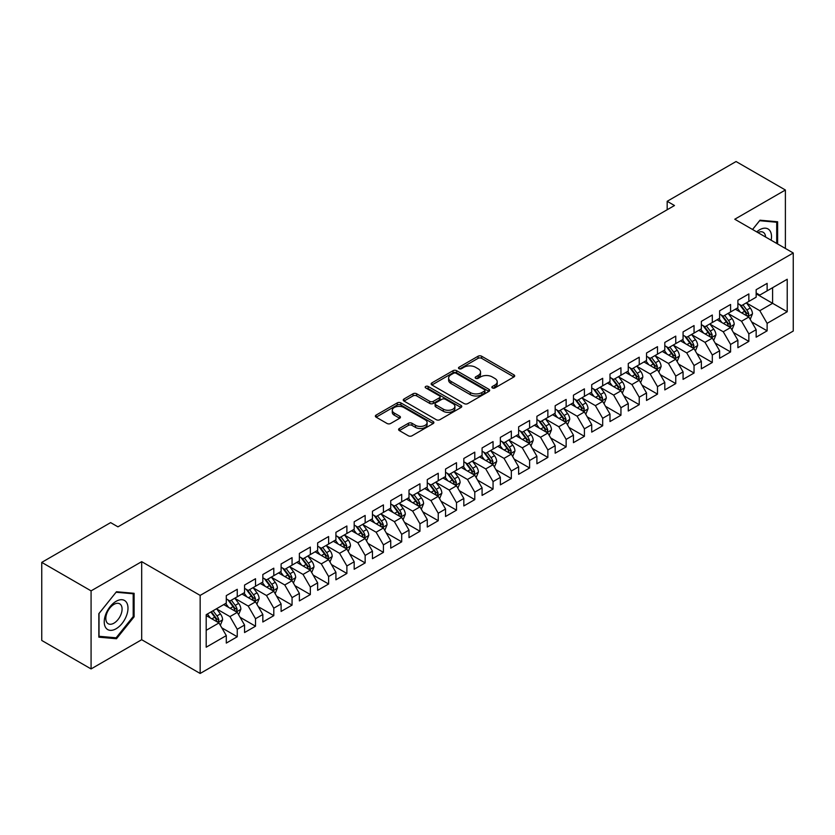 <?xml version="1.0" encoding="UTF-8"?>
<svg xmlns="http://www.w3.org/2000/svg" width="835" height="835" viewBox="0 0 835 835"><rect width="100%" height="100%" fill="white"/><g stroke="black" fill="none" stroke-linecap="round" stroke-linejoin="round"><path stroke-width="1.25" d="M492.368 387.941A1.774 1.023 0 0 0 494.884 387.941L513.942 376.94A2.536 1.461 0 0 0 514.684 375.907A2.536 1.461 0 0 0 513.942 374.873L481.659 356.232A2.536 1.461 0 0 0 478.069 356.232L459.01 367.233A1.774 1.023 0 0 0 458.498 367.953A1.774 1.023 0 0 0 459.01 368.684A1.774 1.023 0 0 0 461.525 368.684L463.989 367.254A8.12 4.686 0 0 1 475.47 367.254L478.163 368.809A8.12 4.686 0 0 1 480.532 372.128A8.12 4.686 0 0 1 478.163 375.437L475.689 376.856A1.774 1.023 0 0 0 475.178 377.587A1.774 1.023 0 0 0 475.689 378.307A1.774 1.023 0 0 0 478.204 378.307L480.668 376.888A8.12 4.686 0 0 1 492.149 376.888L494.842 378.443A8.12 4.686 0 0 1 497.211 381.752A8.12 4.686 0 0 1 494.842 385.071L492.368 386.49A1.774 1.023 0 0 0 491.857 387.221A1.774 1.023 0 0 0 492.368 387.941L492.368 386.49M399.339 428.501A2.536 1.461 0 0 0 398.598 429.534A2.536 1.461 0 0 0 399.339 430.578L408.398 435.807A2.536 1.461 0 0 0 411.979 435.807L433.146 423.585A2.536 1.461 0 0 0 433.887 422.552A2.536 1.461 0 0 0 433.146 421.518L400.863 402.877A2.536 1.461 0 0 0 397.272 402.877L376.115 415.099A2.536 1.461 0 0 0 375.364 416.133A2.536 1.461 0 0 0 376.115 417.166L387.054 423.481A2.536 1.461 0 0 0 390.634 423.481L399.694 418.252A2.536 1.461 0 0 0 400.435 417.218A2.536 1.461 0 0 0 399.694 416.185L394.266 413.054A6.784 3.914 0 0 1 392.283 410.277A6.784 3.914 0 0 1 396.468 406.666A6.784 3.914 0 0 1 403.869 407.511L425.119 419.775A6.784 3.914 0 0 1 427.102 422.552A6.784 3.914 0 0 1 422.917 426.174A6.784 3.914 0 0 1 415.527 425.318L411.979 423.272A2.536 1.461 0 0 0 408.398 423.272L399.339 428.501L399.339 430.578M91.078 590.867L91.078 668.929L141.689 639.714L141.689 561.652L91.078 590.867L41.75 562.383L110.637 522.616L117.944 526.843L674.482 205.525L667.175 201.298L667.175 209.742M141.689 561.652L200.16 595.407L793.25 252.995L793.25 331.057L200.16 673.469L200.16 595.407M785.391 248.454L785.391 190.015L734.779 219.229L793.25 252.995M785.391 190.015L736.063 161.531L667.175 201.298M464.166 403.597A2.536 1.461 0 0 0 467.757 403.597L488.924 391.385A2.536 1.461 0 0 0 489.665 390.352A2.536 1.461 0 0 0 488.924 389.308L456.641 370.677A2.536 1.461 0 0 0 453.05 370.677L431.893 382.889A2.536 1.461 0 0 0 431.142 383.933A2.536 1.461 0 0 0 431.893 384.966L464.166 403.597M426.414 388.327A1.774 1.023 0 0 1 428.209 388.578L428.209 386.469L461.035 405.413A2.536 1.461 0 0 1 461.776 406.447A2.536 1.461 0 0 1 461.035 407.48L439.868 419.702A2.536 1.461 0 0 1 436.277 419.702L404.004 401.061L404.004 398.994A2.536 1.461 0 0 0 403.253 400.028A2.536 1.461 0 0 0 404.004 401.061M404.004 398.994L413.054 393.765A2.536 1.461 0 0 1 416.644 393.765L429.733 401.322A2.536 1.461 0 0 0 433.323 401.322L439.335 397.857A2.536 1.461 0 0 0 440.076 396.823A2.536 1.461 0 0 0 439.335 395.78L425.704 387.91A1.774 1.023 0 0 1 425.182 387.189A1.774 1.023 0 0 1 426.278 386.24A1.774 1.023 0 0 1 428.209 386.469M756.155 293.816L772.605 303.314L772.605 287.699L787.217 279.255L767.125 290.862L767.125 283.368L756.155 289.703L756.155 297.187L748.849 301.414L748.849 293.92L737.889 300.245L737.889 307.739L730.583 311.956L730.583 304.472L719.613 310.797L719.613 318.292L712.307 322.508L712.307 315.014L701.348 321.35L701.348 328.833L694.042 333.061L694.042 325.567L683.072 331.892L683.072 339.386L675.765 343.602L675.765 336.119L664.806 342.444L664.806 349.938L657.489 354.155L657.489 346.661L646.53 352.996L646.53 360.48L639.224 364.707L639.224 357.213L628.264 363.538L628.264 371.032L620.948 375.249L620.948 367.765L609.988 374.09L609.988 381.585L602.682 385.801L602.682 378.307L591.712 384.643L591.712 392.126L584.406 396.354L584.406 388.859L573.447 395.185L573.447 402.679L566.14 406.895L566.14 399.412L555.171 405.737L555.171 413.231L547.864 417.448L547.864 409.954L536.905 416.289L536.905 423.773L529.599 428L529.599 420.506L518.629 426.831L518.629 434.325L511.323 438.542L511.323 431.058L500.363 437.383L500.363 444.878L493.057 449.094L493.057 441.6L482.087 447.936L482.087 455.419L474.781 459.647L474.781 452.152L463.822 458.478L463.822 465.972L456.505 470.188L456.505 462.705L445.546 469.03L445.546 476.524L438.239 480.741L438.239 473.247L427.28 479.582L427.28 487.066L419.963 491.293L419.963 483.799L409.004 490.124L409.004 497.618L401.698 501.835L401.698 494.351L390.728 500.676L390.728 508.171L383.422 512.387L383.422 504.893L372.462 511.229L372.462 518.712L365.156 522.94L365.156 515.445L354.186 521.771L354.186 529.265L346.88 533.481L346.88 525.998L335.92 532.323L335.92 539.817L328.614 544.034L328.614 536.54L317.644 542.875L317.644 550.359L310.338 554.586L310.338 547.092L299.379 553.417L299.379 560.911L292.062 565.128L292.062 557.644L281.103 563.969L281.103 571.464L273.796 575.68L273.796 568.186L262.837 574.522L262.837 582.005L255.52 586.233L255.52 578.739L244.561 585.064L244.561 592.558L237.255 596.774L237.255 589.291L226.295 595.616L226.295 603.11L206.193 614.706L206.193 647.198L226.295 635.602L218.979 622.941L206.193 615.552M787.217 279.255L787.217 311.747L767.125 323.354L759.808 310.693L746.563 303.042M751.688 321.924L767.125 330.837L767.125 323.354M767.125 330.837L756.155 337.173L756.155 329.679L748.849 333.896L741.543 321.245L728.297 313.595M733.412 332.476L748.849 341.39L748.849 333.896M748.849 341.39L737.889 347.715L737.889 340.231L730.583 344.448L723.267 331.787L710.021 324.147M715.136 343.028L730.583 351.942L730.583 344.448M730.583 351.942L719.613 358.267L719.613 350.783L712.307 355L705.001 342.34L691.756 334.689M696.87 353.57L712.307 362.484L712.307 355M712.307 362.484L701.348 368.82L701.348 361.325L694.042 365.542L686.725 352.892L673.48 345.241M678.594 364.123L694.042 373.036L694.042 365.542M694.042 373.036L683.072 379.361L683.072 371.878L675.765 376.094L668.459 363.434L655.214 355.793M660.328 374.675L675.765 383.589L675.765 376.094M675.765 383.589L664.806 389.914L664.806 382.43L657.489 386.647L650.183 373.986L636.938 366.335M642.052 385.217L657.489 394.13L657.489 386.647M657.489 394.13L646.53 400.466L646.53 392.972L639.224 397.189L631.918 384.538L618.662 376.888M623.787 395.769L639.224 404.683L639.224 397.189M639.224 404.683L628.264 411.008L628.264 403.524L620.948 407.741L613.641 395.08L600.396 387.44M605.511 406.321L620.948 415.235L620.948 407.741M620.948 415.235L609.988 421.56L609.988 414.077L602.682 418.293L595.376 405.633L582.12 397.982M587.245 416.863L602.682 425.777L602.682 418.293M602.682 425.777L591.712 432.112L591.712 424.618L584.406 428.835L577.1 416.185L563.855 408.534M568.969 427.416L584.406 436.329L584.406 428.835M584.406 436.329L573.447 442.654L573.447 435.171L566.14 439.387L558.824 426.727L545.579 419.086M550.703 437.968L566.14 446.882L566.14 439.387M566.14 446.882L555.171 453.207L555.171 445.723L547.864 449.94L540.558 437.279L527.313 429.628M532.427 448.51L547.864 457.423L547.864 449.94M547.864 457.423L536.905 463.759L536.905 456.265L529.599 460.482L522.282 447.831L509.037 440.181M514.151 459.062L529.599 467.976L529.599 460.482M529.599 467.976L518.629 474.301L518.629 466.817L511.323 471.034L504.016 458.373L490.771 450.733M495.886 469.614L511.323 478.528L511.323 471.034M511.323 478.528L500.363 484.853L500.363 477.37L493.057 481.586L485.74 468.926L472.495 461.275M477.61 480.156L493.057 489.07L493.057 481.586M493.057 489.07L482.087 495.405L482.087 487.911L474.781 492.139L467.475 479.478L454.23 471.827M459.344 490.709L474.781 499.622L474.781 492.139M474.781 499.622L463.822 505.947L463.822 498.464L456.505 502.68L449.199 490.02L435.953 482.38M441.068 501.261L456.505 510.175L456.505 502.68M456.505 510.175L445.546 516.5L445.546 509.016L438.239 513.233L430.933 500.572L417.677 492.921M422.802 511.803L438.239 520.716L438.239 513.233M438.239 520.716L427.28 527.052L427.28 519.558L419.963 523.785L412.657 511.124L399.412 503.474M404.526 522.355L419.963 531.269L419.963 523.785M419.963 531.269L409.004 537.604L409.004 530.11L401.698 534.327L394.391 521.666L381.136 514.026M386.261 532.907L401.698 541.821L401.698 534.327M401.698 541.821L390.728 548.146L390.728 540.663L383.422 544.879L376.115 532.219L362.87 524.568M367.984 543.449L383.422 552.363L383.422 544.879M383.422 552.363L372.462 558.698L372.462 551.204L365.156 555.432L357.839 542.771L344.594 535.12M349.708 554.002L365.156 562.915L365.156 555.432M365.156 562.915L354.186 569.251L354.186 561.757L346.88 565.973L339.574 553.313L326.328 545.672M331.443 564.554L346.88 573.468L346.88 565.973M346.88 573.468L335.92 579.793L335.92 572.309L328.614 576.526L321.298 563.865L308.052 556.214M313.167 575.096L328.614 584.009L328.614 576.526M328.614 584.009L317.644 590.345L317.644 582.851L310.338 587.078L303.032 574.417L289.787 566.767M294.901 585.648L310.338 594.562L310.338 587.078M310.338 594.562L299.379 600.897L299.379 593.403L292.062 597.62L284.756 584.959L271.511 577.319M276.625 596.2L292.062 605.114L292.062 597.62M292.062 605.114L281.103 611.439L281.103 603.955L273.796 608.172L266.49 595.512L253.245 587.861M258.359 606.742L273.796 615.656L273.796 608.172M273.796 615.656L262.837 621.991L262.837 614.497L255.52 618.725L248.214 606.064L234.969 598.413M240.083 617.295L255.52 626.208L255.52 618.725M255.52 626.208L244.561 632.544L244.561 625.05L237.255 629.266L229.949 616.606L216.693 608.966M221.818 627.847L237.255 636.761L237.255 629.266M237.255 636.761L226.295 643.086L226.295 635.602M226.295 598.883L229.949 601.002L237.255 596.774M206.193 630.321L218.979 622.941M244.561 588.341L248.214 590.449L255.52 586.233M229.949 616.606L237.255 612.389L223.728 604.582M244.561 625.05L237.255 612.389M262.837 577.789L266.49 579.897L273.796 575.68M248.214 606.064L255.52 601.837L242.004 594.04M262.837 614.497L255.52 601.837M281.103 567.236L284.756 569.355L292.062 565.128M266.49 595.512L273.796 591.295L260.28 583.488M281.103 603.955L273.796 591.295M299.379 556.694L303.032 558.803L310.338 554.586M284.756 584.959L292.062 580.742L278.546 572.935M299.379 593.403L292.062 580.742M317.644 546.142L321.298 548.251L328.614 544.034M303.032 574.417L310.338 570.19L296.822 562.393M317.644 582.851L310.338 570.19M335.92 535.59L339.574 537.709L346.88 533.481M321.298 563.865L328.614 559.648L315.087 551.841M335.92 572.309L328.614 559.648M354.186 525.048L357.839 527.156L365.156 522.94M339.574 553.313L346.88 549.096L333.363 541.289M354.186 561.757L346.88 549.096M372.462 514.496L376.115 516.604L383.422 512.387M357.839 542.771L365.156 538.544L351.629 530.747M372.462 551.204L365.156 538.544M390.728 503.943L394.391 506.062L401.698 501.835M376.115 532.219L383.422 528.002L369.905 520.195M390.728 540.663L383.422 528.002M409.004 493.401L412.657 495.51L419.963 491.293M394.391 521.666L401.698 517.449L388.171 509.642M409.004 530.11L401.698 517.449M427.28 482.849L430.933 484.958L438.239 480.741M412.657 511.124L419.963 506.897L406.447 499.1M427.28 519.558L419.963 506.897M445.546 472.297L449.199 474.416L456.505 470.188M430.933 500.572L438.239 496.355L424.712 488.548M445.546 509.016L438.239 496.355M463.822 461.755L467.475 463.863L474.781 459.647M449.199 490.02L456.505 485.803L442.988 477.996M463.822 498.464L456.505 485.803M482.087 451.203L485.74 453.311L493.057 449.094M467.475 479.478L474.781 475.251L461.264 467.454M482.087 487.911L474.781 475.251M500.363 440.65L504.016 442.769L511.323 438.542M485.74 468.926L493.057 464.709L479.53 456.902M500.363 477.37L493.057 464.709M518.629 430.108L522.282 432.217L529.599 428M504.016 458.373L511.323 454.156L497.806 446.349M518.629 466.817L511.323 454.156M536.905 419.556L540.558 421.665L547.864 417.448M522.282 447.831L529.599 443.604L516.072 435.807M536.905 456.265L529.599 443.604M555.171 409.004L558.824 411.123L566.14 406.895M540.558 437.279L547.864 433.062L534.348 425.255M555.171 445.723L547.864 433.062M573.447 398.462L577.1 400.57L584.406 396.354M558.824 426.727L566.14 422.51L552.613 414.703M573.447 435.171L566.14 422.51M591.712 387.91L595.376 390.018L602.682 385.801M577.1 416.185L584.406 411.958L570.889 404.15M591.712 424.618L584.406 411.958M609.988 377.357L613.641 379.476L620.948 375.249M595.376 405.633L602.682 401.416L589.155 393.609M609.988 414.077L602.682 401.416M628.264 366.815L631.918 368.924L639.224 364.707M613.641 395.08L620.948 390.863L607.431 383.056M628.264 403.524L620.948 390.863M646.53 356.263L650.183 358.372L657.489 354.155M631.918 384.538L639.224 380.311L625.697 372.504M646.53 392.972L639.224 380.311M664.806 345.711L668.459 347.83L675.765 343.602M650.183 373.986L657.489 369.769L643.973 361.962M664.806 382.43L657.489 369.769M683.072 335.169L686.725 337.277L694.042 333.061M668.459 363.434L675.765 359.217L662.249 351.41M683.072 371.878L675.765 359.217M701.348 324.617L705.001 326.725L712.307 322.508M686.725 352.892L694.042 348.665L680.515 340.857M701.348 361.325L694.042 348.665M719.613 314.064L723.267 316.183L730.583 311.956M705.001 342.34L712.307 338.123L698.791 330.316M719.613 350.783L712.307 338.123M737.889 303.522L741.543 305.631L748.849 301.414M723.267 331.787L730.583 327.57L717.056 319.763M737.889 340.231L730.583 327.57M756.155 292.97L759.808 295.079L767.125 290.862M741.543 321.245L748.849 317.018L735.332 309.211M756.155 329.679L748.849 317.018M41.75 562.383L41.75 640.455L91.078 668.929M141.689 639.714L200.16 673.469M759.808 310.693L772.605 303.314L787.217 311.747M777.625 243.966L777.625 221.776L759.996 220.2L752.533 229.479M134.111 616.815L134.111 593.309L116.482 591.733L98.843 613.662L98.843 637.168L116.482 638.744L134.111 616.815L133.193 616.282M493.078 388.192L494.842 387.179A8.12 4.686 0 0 0 497.211 383.86L497.211 381.752M480.532 372.128L480.532 374.237A8.12 4.686 0 0 1 478.163 377.545L476.399 378.558M513.901 376.961L481.659 358.34A2.536 1.461 0 0 0 478.069 358.34L459.72 368.934M488.882 391.406L456.641 372.786A2.536 1.461 0 0 0 453.05 372.786L431.925 384.987L431.893 382.889M484.436 391.072A1.774 1.023 0 0 0 484.958 390.352A1.774 1.023 0 0 0 484.436 389.621L456.098 373.266A1.774 1.023 0 0 0 453.593 373.266L450.983 374.769A8.12 4.686 0 0 0 448.614 378.078A8.12 4.686 0 0 0 450.983 381.386L470.355 392.575A8.12 4.686 0 0 0 481.837 392.575L484.436 391.072L484.436 393.181A1.774 1.023 0 0 0 484.958 392.46L484.958 390.352M448.614 378.078L448.614 380.186A8.12 4.686 0 0 0 450.983 383.505L450.983 381.386M484.436 393.181L481.837 394.684A8.12 4.686 0 0 1 470.355 394.684L450.983 383.505M404.036 401.082L413.054 395.873L413.054 393.765M440.076 396.823L440.076 398.932A2.536 1.461 0 0 1 439.335 399.965L433.323 403.43A2.536 1.461 0 0 1 429.733 403.43L416.644 395.873A2.536 1.461 0 0 0 413.054 395.873M428.209 388.578L460.993 407.501M443.322 409.171A6.784 3.914 0 0 0 450.712 410.016A6.784 3.914 0 0 0 454.908 406.394A6.784 3.914 0 0 0 452.914 403.629L445.431 399.307A2.536 1.461 0 0 0 441.84 399.307L435.839 402.773A2.536 1.461 0 0 0 435.087 403.806A2.536 1.461 0 0 0 435.839 404.839L443.322 409.171L443.322 411.279A6.784 3.914 0 0 0 450.712 412.125A6.784 3.914 0 0 0 454.908 408.503L454.908 406.394M435.087 403.806L435.087 405.914A2.536 1.461 0 0 0 435.839 406.958L435.839 404.839M443.322 411.279L435.839 406.958M427.102 422.552L427.102 424.66A6.784 3.914 0 0 1 422.917 428.282A6.784 3.914 0 0 1 415.527 427.426L411.979 425.38A2.536 1.461 0 0 0 408.398 425.38L399.37 430.599M392.283 410.277L392.283 412.386A6.784 3.914 0 0 0 394.266 415.162L394.266 413.054M399.662 418.272L394.266 415.162M433.114 423.606L400.863 404.985A2.536 1.461 0 0 0 397.272 404.985L376.147 417.187M114.614 637.669L116.482 638.744M750.206 319.367L752.471 313.835A6.847 3.956 -120 0 0 750.279 308L746.396 302.823M740.217 312.039L737.263 308.094M747.565 316.277L748.776 314.127A6.847 3.956 -120 0 0 746.814 310.015L742.931 304.827M740.718 305.151L745.509 311.549A3.486 2.014 60 0 1 746.146 312.614L748.776 314.127M739.507 304.451L744.622 311.278A6.847 3.956 60 0 1 746.573 315.39L746.72 315.787M731.93 329.908L734.195 324.387A6.847 3.956 -120 0 0 732.013 318.552L728.13 313.375M721.941 322.581L718.998 318.646M729.289 326.829L730.5 324.679A6.847 3.956 -120 0 0 728.538 320.556L724.655 315.38M722.442 315.703L727.233 322.101A3.486 2.014 60 0 1 727.87 323.155L730.5 324.679M721.242 315.004L726.346 321.819A6.847 3.956 60 0 1 728.308 325.942L728.444 326.339M713.664 340.461L715.929 334.929A6.847 3.956 -120 0 0 713.737 329.105L709.854 323.917M703.675 333.134L700.722 329.199M711.013 337.371L712.224 335.221A6.847 3.956 -120 0 0 710.272 331.109L706.389 325.921M704.176 326.245L708.967 332.643A3.486 2.014 60 0 1 709.604 333.708L712.224 335.221M702.966 325.556L708.08 332.372A6.847 3.956 60 0 1 710.032 336.495L710.178 336.891M771.143 240.229A16.794 9.696 120 0 0 769.912 230.7A16.794 9.696 120 0 0 756.708 231.89M765.58 237.015A11.502 6.638 120 0 0 764.505 233.487A11.502 6.638 120 0 0 763.221 232.287A11.502 6.638 120 0 0 757.94 232.6M759.599 220.701L776.717 222.246L776.717 243.444M775.579 221.588L776.717 222.246M752.565 229.5L759.631 220.722M105.826 627.826A16.794 9.696 120 0 0 122.056 623.474A16.794 9.696 120 0 0 126.398 602.233A16.794 9.696 120 0 0 110.178 606.575A16.794 9.696 120 0 0 105.826 627.826M106.911 622.534A11.502 6.638 120 0 0 108.206 623.735A11.502 6.638 120 0 0 118.904 618.37A11.502 6.638 120 0 0 120.992 605.02A11.502 6.638 120 0 0 119.697 603.82A11.502 6.638 120 0 0 108.999 609.185A11.502 6.638 120 0 0 106.911 622.534M116.117 592.245L133.193 593.779L133.193 616.554L116.117 637.804L99.031 636.28L99.031 613.506L116.075 592.224M132.066 593.121L133.193 593.779M695.388 351.013L697.653 345.481A6.847 3.956 -120 0 0 695.471 339.647L691.589 334.47M685.399 343.686L682.456 339.741M692.747 347.924L693.958 345.773A6.847 3.956 -120 0 0 691.996 341.661L688.113 336.474M685.9 336.797L690.691 343.195A3.486 2.014 60 0 1 691.328 344.26L693.958 345.773M684.7 336.098L689.804 342.924A6.847 3.956 60 0 1 691.766 347.036L691.902 347.433M677.122 361.555L679.387 356.034A6.847 3.956 -120 0 0 677.195 350.199L673.313 345.022M667.134 354.228L664.18 350.293M674.471 358.476L675.682 356.326A6.847 3.956 -120 0 0 673.73 352.203L669.847 347.026M667.624 347.35L672.425 353.748A3.486 2.014 60 0 1 673.052 354.802L675.682 356.326M666.424 346.65L671.528 353.466A6.847 3.956 60 0 1 673.49 357.589L673.636 357.985M658.846 372.107L661.111 366.575A6.847 3.956 -120 0 0 658.93 360.751L655.047 355.564M648.858 364.78L645.904 360.845M656.206 369.018L657.416 366.868A6.847 3.956 -120 0 0 655.454 362.755L651.571 357.568M649.359 357.891L654.149 364.3A3.486 2.014 60 0 1 654.786 365.354L657.416 366.868M648.148 357.203L653.262 364.018A6.847 3.956 60 0 1 655.224 368.141L655.36 368.538M640.57 382.66L642.835 377.128A6.847 3.956 -120 0 0 640.654 371.304L636.771 366.116M630.592 375.332L627.638 371.387M637.93 379.57L639.14 377.42A6.847 3.956 -120 0 0 637.178 373.308L633.306 368.12M631.083 368.444L635.884 374.842A3.486 2.014 60 0 1 636.51 375.907L639.14 377.42M629.882 367.744L634.986 374.571A6.847 3.956 60 0 1 636.948 378.683L637.084 379.08M622.305 393.202L624.57 387.68A6.847 3.956 -120 0 0 622.388 381.845L618.505 376.668M612.316 385.874L609.362 381.939M619.664 390.122L620.875 387.972A6.847 3.956 -120 0 0 618.912 383.849L615.03 378.673M612.817 378.996L617.608 385.394A3.486 2.014 60 0 1 618.244 386.448L620.875 387.972M611.606 378.297L616.721 385.112A6.847 3.956 60 0 1 618.683 389.235L618.818 389.632M604.029 403.754L606.293 398.222A6.847 3.956 -120 0 0 604.112 392.398L600.229 387.21M594.05 396.427L591.096 392.492M601.388 400.664L602.599 398.514A6.847 3.956 -120 0 0 600.636 394.402L596.754 389.214M594.541 389.538L599.342 395.947A3.486 2.014 60 0 1 599.968 397.001L602.599 398.514M593.341 388.849L598.444 395.665A6.847 3.956 60 0 1 600.407 399.788L600.542 400.184M585.763 414.306L588.028 408.774A6.847 3.956 -120 0 0 585.836 402.95L581.964 397.763M575.774 406.979L572.82 403.034M583.122 411.217L584.333 409.067A6.847 3.956 -120 0 0 582.371 404.954L578.488 399.767M576.275 400.09L581.066 406.488A3.486 2.014 60 0 1 581.703 407.553L584.333 409.067M575.065 399.391L580.179 406.217A6.847 3.956 60 0 1 582.141 410.329L582.277 410.726M567.487 424.848L569.752 419.327A6.847 3.956 -120 0 0 567.57 413.492L563.688 408.315M557.498 417.521L554.555 413.586M564.846 421.769L566.057 419.619A6.847 3.956 -120 0 0 564.095 415.496L560.212 410.319M557.999 410.643L562.79 417.041A3.486 2.014 60 0 1 563.427 418.095L566.057 419.619M556.799 409.943L561.903 416.759A6.847 3.956 60 0 1 563.865 420.882L564.001 421.278M549.221 435.4L551.486 429.868A6.847 3.956 -120 0 0 549.294 424.044L545.412 418.857M539.233 428.073L536.279 424.138M546.581 432.311L547.791 430.161A6.847 3.956 -120 0 0 545.829 426.048L541.946 420.861M539.734 421.184L544.524 427.593A3.486 2.014 60 0 1 545.161 428.647L547.791 430.161M538.523 420.496L543.637 427.311A6.847 3.956 60 0 1 545.589 431.434L545.735 431.831M530.945 445.953L533.21 440.421A6.847 3.956 -120 0 0 531.029 434.597L527.146 429.409M520.957 438.625L518.013 434.68M528.304 442.863L529.515 440.713A6.847 3.956 -120 0 0 527.553 436.601L523.67 431.413M521.457 431.737L526.248 438.135A3.486 2.014 60 0 1 526.885 439.2L529.515 440.713M520.257 431.037L525.361 437.864A6.847 3.956 60 0 1 527.323 441.976L527.459 442.373M512.68 456.495L514.944 450.973A6.847 3.956 -120 0 0 512.753 445.139L508.87 439.961M502.691 449.167L499.737 445.232M510.028 453.415L511.239 451.265A6.847 3.956 -120 0 0 509.287 447.142L505.405 441.965M503.181 442.289L507.983 448.687A3.486 2.014 60 0 1 508.619 449.741L511.239 451.265M501.981 441.59L507.095 448.405A6.847 3.956 60 0 1 509.047 452.528L509.193 452.925M494.404 467.047L496.668 461.515A6.847 3.956 -120 0 0 494.487 455.691L490.604 450.503M484.415 459.72L481.471 455.785M491.763 463.957L492.974 461.807A6.847 3.956 -120 0 0 491.011 457.695L487.129 452.507M484.916 452.831L489.707 459.24A3.486 2.014 60 0 1 490.343 460.294L492.974 461.807M483.715 452.142L488.819 458.958A6.847 3.956 60 0 1 490.782 463.081L490.917 463.477M476.138 477.599L478.392 472.067A6.847 3.956 -120 0 0 476.211 466.243L472.328 461.056M466.149 470.272L463.195 466.327M473.487 474.51L474.697 472.359A6.847 3.956 -120 0 0 472.746 468.247L468.863 463.06M466.64 463.383L471.441 469.781A3.486 2.014 60 0 1 472.067 470.846L474.697 472.359M465.439 462.684L470.543 469.51A6.847 3.956 60 0 1 472.506 473.622L472.652 474.019M457.862 488.141L460.127 482.62A6.847 3.956 -120 0 0 457.945 476.785L454.063 471.608M447.873 480.814L444.919 476.879M455.221 485.062L456.432 482.912A6.847 3.956 -120 0 0 454.47 478.789L450.587 473.612M448.374 473.936L453.165 480.334A3.486 2.014 60 0 1 453.802 481.388L456.432 482.912M447.163 473.236L452.278 480.062A6.847 3.956 60 0 1 454.24 484.175L454.376 484.571M439.586 498.693L441.851 493.172A6.847 3.956 -120 0 0 439.669 487.337L435.786 482.15M429.608 491.366L426.654 487.431M436.945 495.604L438.156 493.454A6.847 3.956 -120 0 0 436.194 489.341L432.321 484.154M430.098 484.477L434.899 490.886A3.486 2.014 60 0 1 435.526 491.94L438.156 493.454M428.898 483.789L434.002 490.604A6.847 3.956 60 0 1 435.964 494.727L436.1 495.124M421.32 509.246L423.585 503.714A6.847 3.956 -120 0 0 421.404 497.89L417.521 492.702M411.331 501.918L408.378 497.973M418.679 506.156L419.89 504.006A6.847 3.956 -120 0 0 417.928 499.894L414.045 494.706M411.832 495.03L416.623 501.428A3.486 2.014 60 0 1 417.26 502.493L419.89 504.006M410.622 494.33L415.736 501.157A6.847 3.956 60 0 1 417.698 505.269L417.834 505.666M403.044 519.788L405.309 514.266A6.847 3.956 -120 0 0 403.128 508.431L399.245 503.255M393.055 512.46L390.112 508.525M400.403 516.708L401.614 514.558A6.847 3.956 -120 0 0 399.652 510.435L395.769 505.258M393.556 505.582L398.358 511.98A3.486 2.014 60 0 1 398.984 513.034L401.614 514.558M392.356 504.883L397.46 511.709A6.847 3.956 60 0 1 399.422 515.821L399.558 516.218M384.778 530.34L387.043 524.818A6.847 3.956 -120 0 0 384.851 518.984L380.979 513.796M374.79 523.013L371.836 519.078M382.138 527.25L383.348 525.1A6.847 3.956 -120 0 0 381.386 520.988L377.503 515.8M375.291 516.124L380.082 522.533A3.486 2.014 60 0 1 380.718 523.587L383.348 525.1M374.08 515.435L379.194 522.251A6.847 3.956 60 0 1 381.157 526.374L381.292 526.77M366.502 540.892L368.767 535.36A6.847 3.956 -120 0 0 366.586 529.536L362.703 524.349M356.514 533.565L353.57 529.62M363.862 537.803L365.072 535.653A6.847 3.956 -120 0 0 363.11 531.54L359.227 526.353M357.015 526.676L361.805 533.074A3.486 2.014 60 0 1 362.442 534.139L365.072 535.653M355.814 525.977L360.918 532.803A6.847 3.956 60 0 1 362.881 536.915L363.016 537.312M348.237 551.434L350.502 545.913A6.847 3.956 -120 0 0 348.31 540.078L344.427 534.901M338.248 544.107L335.294 540.172M345.596 548.355L346.796 546.205A6.847 3.956 -120 0 0 344.845 542.082L340.962 536.905M338.749 537.229L343.54 543.627A3.486 2.014 60 0 1 344.177 544.681L346.796 546.205M337.538 536.529L342.653 543.355A6.847 3.956 60 0 1 344.605 547.468L344.751 547.864M329.961 561.986L332.226 556.465A6.847 3.956 -120 0 0 330.044 550.63L326.161 545.443M319.972 554.659L317.029 550.724M327.32 558.897L328.531 556.747A6.847 3.956 -120 0 0 326.568 552.634L322.686 547.447M320.473 547.77L325.264 554.179A3.486 2.014 60 0 1 325.901 555.233L328.531 556.747M319.273 547.082L324.377 553.897A6.847 3.956 60 0 1 326.339 558.02L326.475 558.417M311.695 572.539L313.96 567.007A6.847 3.956 -120 0 0 311.768 561.183L307.885 555.995M301.706 565.212L298.753 561.266M309.044 569.449L310.255 567.299A6.847 3.956 -120 0 0 308.303 563.187L304.42 557.999M302.197 558.323L306.998 564.721A3.486 2.014 60 0 1 307.635 565.786L310.255 567.299M300.997 557.623L306.111 564.45A6.847 3.956 60 0 1 308.063 568.562L308.209 568.959M293.419 583.08L295.684 577.559A6.847 3.956 -120 0 0 293.502 571.724L289.62 566.547M283.43 575.753L280.487 571.818M290.778 580.001L291.989 577.851A6.847 3.956 -120 0 0 290.027 573.728L286.144 568.552M283.931 568.875L288.722 575.273A3.486 2.014 60 0 1 289.359 576.327L291.989 577.851M282.731 568.176L287.835 575.002A6.847 3.956 60 0 1 289.797 579.114L289.933 579.511M275.143 593.633L277.408 588.111A6.847 3.956 -120 0 0 275.226 582.277L271.344 577.089M265.165 586.306L262.211 582.371M272.502 590.543L273.713 588.393A6.847 3.956 -120 0 0 271.761 584.281L267.878 579.093M265.655 579.417L270.457 585.826A3.486 2.014 60 0 1 271.083 586.88L273.713 588.393M264.455 578.728L269.559 585.544A6.847 3.956 60 0 1 271.521 589.667L271.667 590.063M256.877 604.185L259.142 598.653A6.847 3.956 -120 0 0 256.961 592.829L253.078 587.642M246.889 596.858L243.935 592.913M254.237 601.096L255.447 598.946A6.847 3.956 -120 0 0 253.485 594.833L249.602 589.646M247.39 589.969L252.18 596.367A3.486 2.014 60 0 1 252.817 597.432L255.447 598.946M246.179 589.27L251.293 596.096A6.847 3.956 60 0 1 253.255 600.208L253.391 600.605M238.601 614.737L240.866 609.206A6.847 3.956 -120 0 0 238.685 603.371L234.802 598.194M228.623 607.4L225.669 603.465M235.961 611.648L237.171 609.498A6.847 3.956 -120 0 0 235.209 605.375L231.337 600.198M229.114 600.522L233.915 606.92A3.486 2.014 60 0 1 234.541 607.974L237.171 609.498M227.913 599.822L233.017 606.648A6.847 3.956 60 0 1 234.979 610.761L235.115 611.157M220.336 625.279L222.601 619.758A6.847 3.956 -120 0 0 220.409 613.923L216.536 608.736M210.347 617.952L207.393 614.017M217.695 622.19L218.906 620.05A6.847 3.956 -120 0 0 216.943 615.927L213.061 610.74M211.349 611.731L215.639 617.472A3.486 2.014 60 0 1 216.275 618.526L218.906 620.05M210.869 612.013L214.752 617.19A6.847 3.956 60 0 1 216.714 621.313L216.849 621.71M494.842 387.179L494.842 385.071M475.689 378.307L475.689 376.856M478.163 377.545L478.163 375.437M459.01 368.684L459.01 367.233M478.069 358.34L478.069 356.232M481.659 358.34L481.659 356.232M513.942 376.94L513.942 374.873M453.05 372.786L453.05 370.677M456.641 372.786L456.641 370.677M488.924 391.385L488.924 389.308M470.355 394.684L470.355 392.575M481.837 394.684L481.837 392.575M416.644 395.873L416.644 393.765M429.733 403.43L429.733 401.322M433.323 403.43L433.323 401.322M439.335 399.965L439.335 397.857M461.035 407.48L461.035 405.413M408.398 425.38L408.398 423.272M411.979 425.38L411.979 423.272M415.527 427.426L415.527 425.318M399.694 418.252L399.694 416.185M376.115 417.166L376.115 415.099M397.272 404.985L397.272 402.877M400.863 404.985L400.863 402.877M433.146 423.585L433.146 421.518M747.993 316.528L752.418 313.97M746.814 310.015L750.279 308M741.762 312.927L744.622 311.278M729.717 327.08L734.153 324.512M728.538 320.556L732.013 318.552M723.486 323.479L726.346 321.819M711.451 337.622L715.877 335.065M710.272 331.109L713.737 329.105M705.22 334.021L708.08 332.372M693.175 348.174L697.611 345.617M691.996 341.661L695.471 339.647M686.944 344.573L689.804 342.924M674.91 358.726L679.335 356.159M673.73 352.203L677.195 350.199M668.668 355.125L671.528 353.466M656.634 369.268L661.069 366.711M655.454 362.755L658.93 360.751M650.402 365.667L653.262 364.018M638.368 379.821L642.793 377.263M637.178 373.308L640.654 371.304M632.126 376.22L634.986 374.571M620.092 390.373L624.528 387.805M618.912 383.849L622.388 381.845M613.861 386.772L616.721 385.112M601.826 400.915L606.252 398.358M600.636 394.402L604.112 392.398M595.585 397.314L598.444 395.665M583.55 411.467L587.976 408.91M582.371 404.954L585.836 402.95M577.319 407.866L580.179 406.217M565.274 422.019L569.71 419.452M564.095 415.496L567.57 413.492M559.043 418.418L561.903 416.759M547.009 432.561L551.434 430.004M545.829 426.048L549.294 424.044M540.777 428.96L543.637 427.311M528.732 443.114L533.168 440.556M527.553 436.601L531.029 434.597M522.501 439.513L525.361 437.864M510.467 453.666L514.892 451.109M509.287 447.142L512.753 445.139M504.225 450.065L507.095 448.405M492.191 464.208L496.627 461.651M491.011 457.695L494.487 455.691M485.96 460.607L488.819 458.958M473.925 474.76L478.351 472.203M472.746 468.247L476.211 466.243M467.683 471.159L470.543 469.51M455.649 485.312L460.085 482.755M454.47 478.789L457.945 476.785M449.418 481.711L452.278 480.062M437.383 495.854L441.809 493.297M436.194 489.341L439.669 487.337M431.142 492.253L434.002 490.604M419.107 506.407L423.543 503.849M417.928 499.894L421.404 497.89M412.876 502.806L415.736 501.157M400.842 516.959L405.267 514.402M399.652 510.435L403.128 508.431M394.6 513.358L397.46 511.709M382.566 527.501L386.991 524.944M381.386 520.988L384.851 518.984M376.334 523.9L379.194 522.251M364.29 538.053L368.726 535.496M363.11 531.54L366.586 529.536M358.058 534.452L360.918 532.803M346.024 548.605L350.45 546.048M344.845 542.082L348.31 540.078M339.793 545.004L342.653 543.355M327.748 559.147L332.184 556.59M326.568 552.634L330.044 550.63M321.517 555.546L324.377 553.897M309.482 569.7L313.908 567.142M308.303 563.187L311.768 561.183M303.241 566.099L306.111 564.45M291.206 580.252L295.642 577.695M290.027 573.728L293.502 571.724M284.975 576.651L287.835 575.002M272.941 590.794L277.366 588.237M271.761 584.281L275.226 582.277M266.699 587.193L269.559 585.544M254.665 601.346L259.101 598.789M253.485 594.833L256.961 592.829M248.433 597.745L251.293 596.096M236.399 611.898L240.824 609.341M235.209 605.375L238.685 603.371M230.157 608.297L233.017 606.648M218.123 622.44L222.559 619.883M216.943 615.927L220.409 613.923M211.892 618.839L214.752 617.19"/></g></svg>
